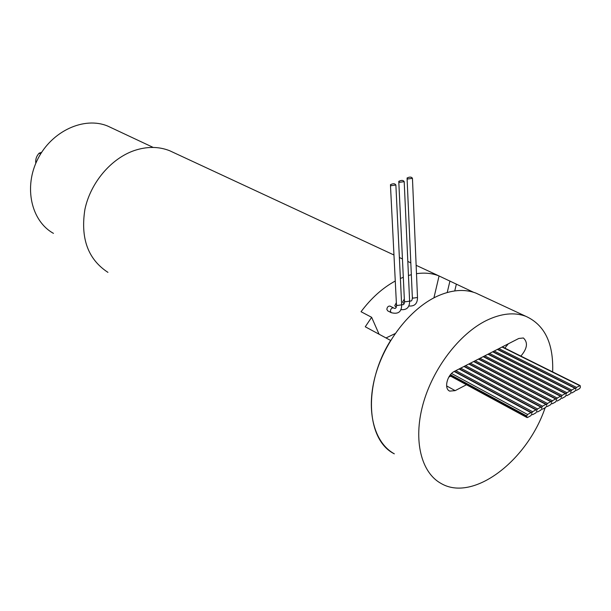 <?xml version="1.0" encoding="UTF-8"?>
<svg xmlns="http://www.w3.org/2000/svg" width="611" height="611" viewBox="0 0 611 611"><rect width="100%" height="100%" fill="white"/><g stroke="black" fill="none" stroke-linecap="round" stroke-linejoin="round"><path stroke-width="0.92" d="M448.802 377.109L450.635 376.17M504.808 348.11L508.283 343.833M552.65 371.9C553.642 343.405 544.699 324.869 525.811 316.292C514.317 312.03 501.249 313.397 486.623 320.385C459.327 333.713 432.649 368.654 422.904 404.612C413.097 440.6 421.208 472.685 441.104 483.477C473.151 502.349 527.217 460.885 545.134 407.751M480.383 295.174L475.801 293.043C464.276 288.728 451.3 289.843 436.88 296.381C409.973 308.868 384.09 342.252 374.994 376.934C365.844 411.631 374.383 442.937 394.332 453.836C366.065 439.989 363.033 384.235 390.65 340.457L365.263 326.778L371.633 317.308L361.04 311.717C371.205 298.137 382.616 287.911 395.271 281.014M520.87 356.098C527.316 348.514 528.164 342.473 523.406 337.982L518.792 338.463L454.584 371.267C447.16 374.635 443.693 388.848 449.704 391.109L455.164 390.635L466.468 384.747M527.568 414.479L526.728 415.954L527.033 417.565L527.576 417.496L530.913 415.64L531.746 414.182L532.578 414.716L535.9 412.876L536.733 411.417L537.558 411.951L540.865 410.118L541.69 408.66L542.507 409.202L545.799 407.377L546.624 405.925L547.433 406.468L550.71 404.658L551.527 403.207L552.336 403.749L555.59 401.946L556.407 400.495L557.209 401.045L560.447 399.243L561.265 397.807L562.059 398.349L565.282 396.562L566.092 395.126L566.886 395.668L570.086 393.896L570.895 392.461L571.682 393.01L574.867 391.239L575.677 389.81L576.456 390.36L579.625 388.596L580.435 387.175L580.152 385.572L576.501 387.389L575.692 388.817L574.913 388.268L571.72 390.039L570.911 391.468L570.124 390.918L566.916 392.697L566.107 394.133L565.312 393.583L562.089 395.37L561.272 396.814L560.478 396.264L557.24 398.059L556.415 399.502L555.613 398.952L552.359 400.755L551.534 402.206L550.725 401.664L547.448 403.474L546.624 404.925L545.806 404.383L542.522 406.2L541.69 407.659L540.872 407.117L537.558 408.95L536.733 410.409L535.9 409.866L532.578 411.707L531.746 413.173L530.906 412.631L527.568 414.479L451.56 373.504M53.455 233.356C31.184 221.098 23.462 186.981 37.813 158.99C51.897 130.869 84.326 116.205 107.796 126.11L111.775 127.974M35.812 163.297C35.323 159.517 36.439 156.141 39.135 153.162L40.616 153.964M41.647 152.33L39.135 153.162M404.138 303.873L402.634 302.078L404.329 298.947M396.218 307.486L394.775 305.714L396.356 302.644M391.093 312.595L387.702 310.846L386.847 309.387C387.168 307.05 388.206 305.951 389.963 306.08L390.101 306.149M473.479 292.241L438.751 275.821C432 273.224 424.584 272.514 416.496 273.682M411.34 274.706L408.446 275.492M403.313 277.272L400.381 278.501M395.118 333.606L385.999 337.952M439.065 275.943L433.925 297.847M173.959 152.727L169.591 150.696C158.707 146.434 146.999 146.365 134.473 150.489C111.141 158.402 90.535 182.658 84.921 209.329C80.339 238.351 88.015 259.362 107.941 272.369M391.063 185.698L390.437 184.698C393.148 183.361 394.958 183.468 395.875 185.018L391.063 185.698M379.08 334.225L371.633 317.308M449.948 281.007L447.221 292.501M456.333 284.268L454.752 290.92M399.411 182.33L398.784 181.337C401.488 180.016 403.291 180.13 404.199 181.666L399.411 182.33M407.697 179L407.056 178C409.752 176.701 411.547 176.816 412.456 178.343L407.697 179M446.618 385.923L455.164 390.635M526.728 415.954L450.46 374.719M526.735 416.962L449.94 375.383M530.906 412.631L454.187 371.48M532.578 411.707L455.814 370.64M535.9 409.866L459.075 368.975M537.558 408.95L460.702 368.143M540.872 407.117L463.948 366.485M542.522 406.2L465.559 365.661M545.806 404.383L468.79 364.011M547.448 403.474L470.401 363.186M550.725 401.664L473.609 361.544M552.359 400.755L475.213 360.727M555.613 398.952L478.413 359.1M557.24 398.059L480.002 358.283M560.478 396.264L483.186 356.656M562.089 395.37L484.767 355.846M565.312 393.583L487.937 354.227M566.916 392.697L489.51 353.425M570.124 390.918L492.665 351.814M571.72 390.039L494.23 351.012M574.913 388.268L497.362 349.416M576.501 387.389L498.927 348.614M579.679 385.633L502.043 347.025M401.626 304.148L401.656 304.843L397.043 305.523L396.44 304.362L390.467 185.301M395.875 185.018L401.656 304.843C401.679 311.893 398.204 314.497 391.231 312.664L390.383 311.205C390.704 308.861 391.743 307.753 393.499 307.883L393.629 307.952M409.584 300.467L409.614 301.154L405.024 301.826L404.413 300.665L398.807 181.933M417.473 296.816L417.504 297.496L412.944 298.153L412.326 296.999L407.086 178.588M525.811 316.292L475.801 293.043M449.161 390.811L449.704 391.109M526.98 417.534L449.719 375.673M531.44 412.57L454.492 371.312M536.427 409.805L459.388 368.815M541.392 407.056L464.253 366.333M546.326 404.322L469.095 363.858M551.237 401.595L473.915 361.391M556.117 398.891L478.703 358.947M560.974 396.203L483.477 356.511M565.809 393.522L488.227 354.082M570.613 390.857L492.947 351.669M575.394 388.206L497.652 349.271M580.152 385.572L502.326 346.88M153.224 147.442L107.796 126.11M438.751 275.821L416.144 265.311M410.813 262.837L407.812 261.439M402.443 258.942L399.373 257.514M393.965 255.001L169.591 150.696M396.493 305.088C396.386 308.211 395.386 309.151 393.499 307.883L389.963 306.08M400.763 309.617C406.674 310.228 409.622 307.409 409.614 301.154L404.199 181.666M404.467 301.376C404.314 304.385 403.397 305.378 401.717 304.354M408.683 305.966C414.533 306.546 417.473 303.728 417.504 297.496L412.456 178.343M412.372 297.702C412.181 300.65 411.287 301.674 409.691 300.765"/></g></svg>
